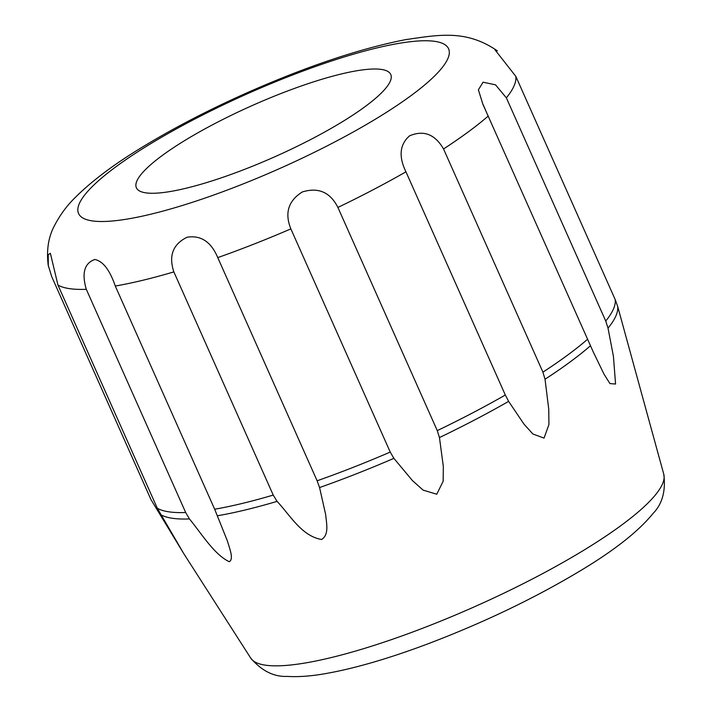 <?xml version="1.0" encoding="UTF-8"?>
<svg xmlns="http://www.w3.org/2000/svg" width="712" height="712" viewBox="0 0 712 712"><rect width="100%" height="100%" fill="white"/><g stroke="black" fill="none" stroke-linecap="round" stroke-linejoin="round"><path stroke-width="1.07" d="M185.61 140.006A139.232 27.991 156 0 1 314.757 81.48A139.232 27.991 156 0 1 390.763 74.502A139.232 27.991 156 0 1 274.957 156.702A139.232 27.991 156 0 1 136.375 187.763A139.232 27.991 156 0 1 185.61 140.006M183.838 553.749L151.024 499.699L51.656 276.505L48.309 265.523L48.22 254.727L50.374 253.285L57.957 285.085L157.325 508.27L183.838 553.749L250.749 658.137A226.167 45.47 156 0 0 376.47 644.636A226.167 45.47 156 0 0 583.333 550.51A226.167 45.47 156 0 0 663.78 474.245L617.642 306.311L615.195 299.565L515.826 76.371L494.884 49.689L497.359 50.837M506.366 97.856L605.734 321.041L608.021 328.143L613.424 356.347L615.568 384.044L609.935 383.581L603.99 374.129L593.212 351.853L482.834 104.139L478.384 89.774L483.083 82.2L495.516 84.835L506.366 97.856A253.16 50.89 -24 0 0 515.826 76.371M443.54 148.968L542.918 372.154L545.036 379.229L548.756 409.231L548.934 424.548L544.039 438.103L532.87 433.991L523.979 424.112L508.617 401.372L505.315 395.018L405.947 171.823C398.489 156.489 399.699 144.492 409.578 135.823C423.685 129.869 435.005 134.248 443.54 148.968A253.16 50.89 -24 0 0 488.29 116.003M337.906 207.441L437.275 430.627L439.455 437.568L443.327 466.502L443.158 481.25L436.759 494.235L423.07 490.105L412.319 480.458L393.887 458.341L390.229 452.075L290.861 228.89C284.497 213.066 288.324 200.757 302.324 191.955C318.353 187.034 330.208 192.195 337.906 207.441A253.16 50.89 -24 0 0 405.947 171.823M217.756 257.611L317.125 480.796L319.572 487.542L325.687 514.669C326.363 522.973 329.451 534.668 321.548 539.482C301.63 536.091 289.962 515.016 277.066 501.373L273.23 495.08L173.862 271.895C168.504 255.759 172.918 244.207 187.105 237.221C200.935 235.049 211.153 241.849 217.756 257.611A253.16 50.89 -24 0 0 290.861 228.89M115.282 286.028L214.659 509.214L227.35 540.817C229.495 548.249 234.052 559.16 229.264 561.715C214.17 554.55 201.532 533.599 189.454 518.932L185.681 512.515L86.303 289.321C81.577 273.141 84.399 263.2 94.785 259.488C102.902 261.064 109.728 269.91 115.282 286.028A253.16 50.89 -24 0 0 173.862 271.895M617.642 306.311A252.6 50.783 156 0 1 608.021 328.143M590.515 345.721A252.6 50.783 156 0 1 545.036 379.229M508.617 401.372A252.6 50.783 156 0 1 439.455 437.568M393.887 458.341A252.6 50.783 156 0 1 319.572 487.542M277.066 501.373A252.6 50.783 156 0 1 217.516 515.746M189.454 518.932A252.6 50.783 156 0 1 160.636 514.625M150.17 144.038A202.528 40.718 -24 0 0 192.854 202.155A202.528 40.718 -24 0 0 447.679 47.206A202.528 40.718 -24 0 0 150.17 144.038M57.957 285.085A253.16 50.89 -24 0 0 86.303 289.321M157.325 508.27A253.16 50.89 -24 0 0 185.681 512.515M214.659 509.214A253.16 50.89 -24 0 0 273.23 495.08M317.125 480.796A253.16 50.89 -24 0 0 390.229 452.075M437.275 430.627A253.16 50.89 -24 0 0 505.315 395.018M542.918 372.154A253.16 50.89 -24 0 0 587.658 339.188M605.734 321.041A253.16 50.89 -24 0 0 615.195 299.565M497.341 50.855C466.218 29.45 439.349 34.71 405.253 39.712C359.96 48.639 308.002 65.985 249.351 91.768C210.636 108.918 175.526 127.021 144.038 146.085C114.863 163.635 91.795 180.91 74.84 197.892C66.794 205.786 60.022 214.997 54.539 225.508C48.407 236.865 46.316 250.206 48.247 265.532M485.477 109.888L482.905 104.103M250.749 658.137C261.767 670.909 273.933 676.996 287.248 676.4C297.999 677.076 310.281 676.222 324.094 673.855C353.25 668.862 387.746 658.903 427.565 643.977C483.697 622.653 534.837 598.125 580.983 570.392C614.509 550.243 638.495 531.312 652.94 513.583C662.293 504.087 665.907 490.969 663.78 474.245"/></g></svg>
